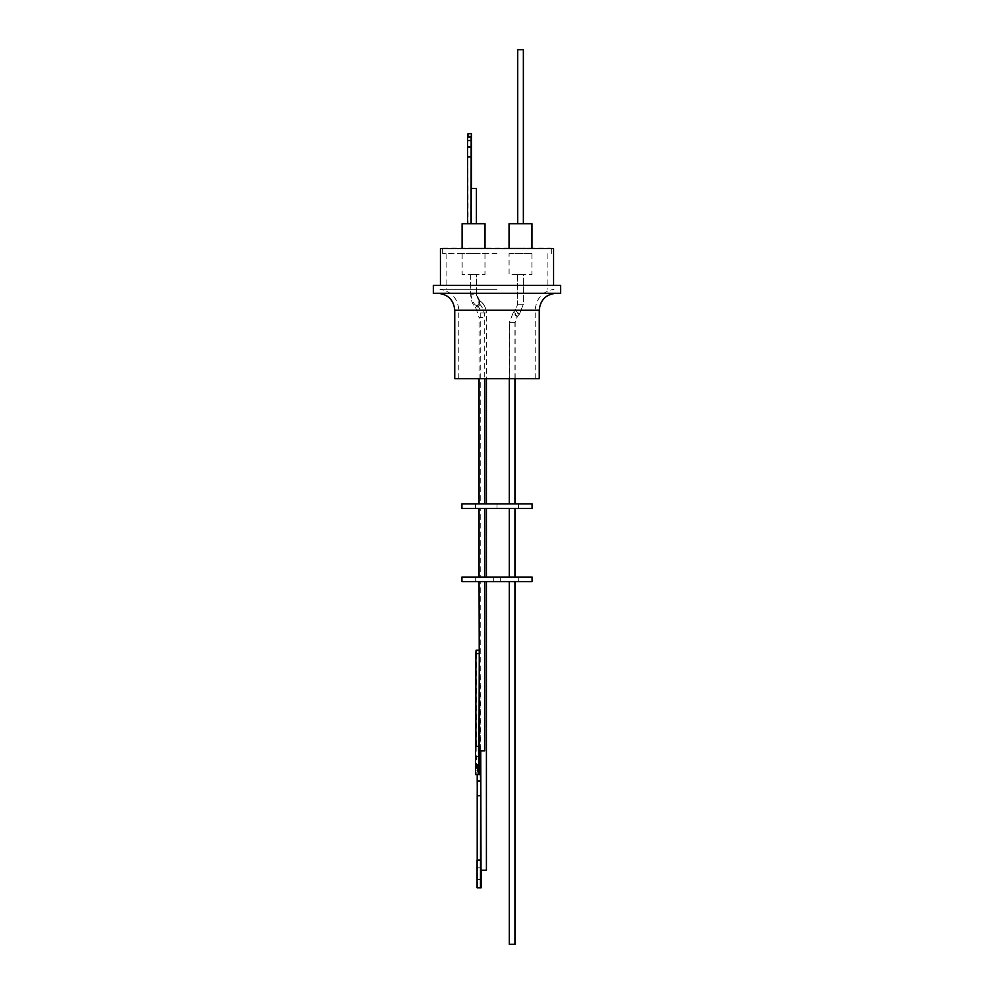 <?xml version="1.0" encoding="UTF-8"?>
<svg xmlns="http://www.w3.org/2000/svg" width="994" height="994" viewBox="0 0 994 994"><rect width="100%" height="100%" fill="white"/><g stroke="black" fill="none" stroke-linecap="round" stroke-linejoin="round"><path stroke-width="0.75" stroke-dasharray="4.97 3.73" d="M560.641 293.28L433.359 293.28M497 289.316L439.957 289.316L497 289.316M476.412 274.605L470.758 274.605L476.412 274.605L476.412 294.733L470.758 294.733L476.412 294.733L480.139 304.549L475.964 308.351L480.139 304.549L479.506 303.841L475.318 307.655L479.369 303.804M539.257 378.689L454.743 378.689M433.359 285.353L560.641 285.353M440.429 248.587L553.571 248.587M497 253.681L442.641 253.681L497 253.681M442.864 248.015L551.136 248.015M509.052 223.7L531.964 223.7M531.902 248.015L509.052 248.015L531.902 248.015L531.902 223.7M462.098 223.7L485.01 223.7M473.529 248.015L462.098 248.015L473.529 248.015M531.964 248.015L509.102 248.015L531.964 248.015M473.579 248.015L485.01 248.015L473.579 248.015M523.304 223.7L517.65 223.7L523.304 223.7L523.304 49.7L517.7 49.7L523.366 49.7M471.392 188.4L471.491 223.7L471.442 188.4L476.35 188.4L471.392 188.4L471.392 223.7M523.366 223.7L517.7 223.7L523.366 223.7M471.206 147.485L467.938 147.485L467.938 137.147M467.938 223.7L467.938 147.485M480.761 581.577L486.414 581.577L480.761 581.577L480.761 750.892M480.761 764.473L481.071 780.924A27.521 0.944 90 0 0 481.071 795.747L481.195 870.197M479.058 581.577L484.712 581.577L479.058 581.577M509.288 581.577L514.942 581.577L509.288 581.577M509.5 581.577L515.153 581.577L509.5 581.577L509.5 944.3L514.942 944.3L509.288 944.3M477.244 873.639L477.443 879.528L477.244 873.639M475.766 763.243L476.188 770.101L476.611 763.243L476.188 756.384L475.766 763.243M509.102 253.681L531.964 253.681L509.102 253.681L509.102 274.605L531.964 274.605L509.102 274.605M531.964 253.681L531.964 274.605M517.65 274.605L517.65 304.251L515.352 310.265L513.202 312.489L517.302 316.378L519.44 314.129L523.366 304.251L523.366 274.605L517.7 274.605L517.7 304.251L515.339 310.227L513.289 312.514A2.833 0.708 42.6 0 1 513.476 312.451A2.833 0.708 42.6 0 1 516.11 314.166A2.833 0.708 42.6 0 1 517.452 316.353L519.514 314.092A2.833 0.708 42.6 0 1 519.328 314.166A2.833 0.708 42.6 0 1 516.694 312.439A2.833 0.708 42.6 0 1 515.352 310.265L519.44 314.129L515.339 310.227A2.833 0.708 42.6 0 1 515.551 310.203A2.833 0.708 42.6 0 1 518.185 311.917A2.833 0.708 42.6 0 1 519.514 314.092L523.366 304.251L517.65 304.251L523.304 304.251L523.304 274.605L517.65 274.605L523.304 274.605M500.317 577.042L500.317 581.577M500.206 577.042L500.206 581.577M475.815 577.042L475.815 581.577M475.704 577.042L475.704 581.577M493.794 577.042L493.794 581.577M493.683 577.042L493.683 581.577M518.296 577.042L518.296 581.577M518.185 577.042L518.185 581.577M473.529 274.605L462.098 274.605L473.529 274.605M486.277 312.986L480.761 312.986L486.277 312.986C486.066 307.755 483.916 303.717 479.804 300.896C479.891 302.487 478.934 304.089 476.934 305.68C476.859 304.089 477.803 302.487 479.804 300.896L479.94 300.933C477.853 299.716 476.66 297.343 476.35 293.839L473.529 293.839L476.35 293.839L476.35 274.605M509.5 508.419L515.153 508.419L509.5 508.419L509.5 577.042L515.153 577.042L509.5 577.042M509.288 508.419L514.942 508.419L509.288 508.419M509.288 577.042L514.942 577.042L509.288 577.042M479.058 508.419L484.712 508.419L479.058 508.419M479.058 577.042L484.712 577.042L479.058 577.042M480.761 508.419L486.414 508.419L480.761 508.419L480.761 577.042L486.414 577.042L480.761 577.042M515.153 378.689L515.153 322.367L517.452 316.353A2.833 0.708 42.6 0 1 517.253 316.415A2.833 0.708 42.6 0 1 514.619 314.688A2.833 0.708 42.6 0 1 513.289 312.514L509.5 322.367L515.153 322.367L509.288 322.367L514.942 322.367L509.5 322.367L509.5 503.883L515.153 503.883L509.5 503.883M514.942 378.689L514.942 322.367L517.302 316.378L513.302 312.451L509.288 322.367L509.288 378.689M509.288 503.883L514.942 503.883L509.288 503.883M476.934 305.68L476.809 305.643C478.76 306.463 480.077 308.91 480.761 312.986L480.761 503.883L486.414 503.883L480.761 503.883M479.928 300.921C483.879 303.493 486.041 307.519 486.414 312.986L486.414 378.689M497.062 503.883L496.938 508.419L497.062 503.883M475.567 503.883L475.567 508.419M475.443 503.883L475.443 508.419M518.557 503.883L518.557 508.419M518.433 503.883L518.433 508.419M470.758 274.605L470.758 294.733C470.821 299.964 472.56 304.499 475.964 308.351L479.058 317.459L484.712 317.459L479.058 317.459L479.058 378.689M479.058 503.883L484.712 503.883L479.058 503.883M479.506 303.841C482.91 307.693 484.65 312.24 484.712 317.459L484.712 378.689M473.529 253.681L462.098 253.681L473.529 253.681M509.052 253.681L531.902 253.681L509.052 253.681L509.052 274.605L531.902 274.605L509.052 274.605M531.902 253.681L531.902 274.605M473.579 253.681L485.01 253.681L473.579 253.681M473.579 274.605L485.01 274.605L473.579 274.605M497 378.689L535.182 378.689L497 378.689M497 285.353L440.429 285.353L497 285.353M497 248.587L551.359 248.587L497 248.587M471.206 223.7L476.412 223.7L471.131 223.7L471.206 188.4M517.65 49.7L523.304 49.7M467.975 133.755L468.099 223.7M471.156 223.7L471.156 188.4L476.412 188.4M467.702 223.7L467.627 137.147M471.491 146.603L468.099 146.603M468.099 157.338L471.491 157.338M471.491 136.501L468.099 136.501M468.062 133.755L471.454 133.755M471.206 156.456L467.938 156.456M471.33 188.4L471.33 223.7M486.414 870.197L480.761 870.197M477.443 867.762L480.86 867.799L480.872 764.473L477.406 764.473L477.207 770.126L480.226 770.126M480.761 867.762L480.997 870.197M484.712 750.892L479.68 750.892L479.481 650.2M515.153 944.3L509.5 944.3M480.226 764.473L477.406 764.473M479.058 650.2L479.891 653.605L476.499 653.605L476.089 650.2M480.226 750.892L479.891 653.605M477.207 774.649L477.207 770.126M480.599 860.071L477.083 860.071M481.195 887.779L477.083 887.779M481.195 860.071L477.803 860.071L477.803 887.779M481.071 860.071L477.803 860.071M481.071 795.747L477.679 795.747L477.679 860.071M481.071 780.924L477.679 780.924A27.521 0.944 90 0 0 477.679 795.747M481.071 770.126L477.679 770.126L477.679 780.924M477.679 770.126L477.48 764.473M476.499 653.605L476.499 746.37L479.891 746.37M476.499 746.37L480.226 746.37M476.847 746.37L476.847 774.649L480.226 774.649M476.847 774.649L475.53 774.649M475.53 746.37L479.27 746.37M517.7 274.605L523.366 274.605M532.076 581.577L461.924 581.577M461.924 577.042L532.076 577.042M476.809 305.643L476.809 305.643C474.312 305.22 472.274 301.294 470.696 293.839L473.529 293.839L470.696 293.839L470.696 274.605M532.076 508.419L461.924 508.419M461.924 503.883L532.076 503.883M454.743 310.24L539.257 310.24M479.804 300.896L476.213 293.839M497 310.24L535.182 310.24L497 310.24M471.206 140.539L467.702 140.539M458.818 378.689L458.818 310.24C457.849 298.473 451.562 291.49 439.957 289.316M442.641 253.681L442.641 248.587M551.136 248.587L551.136 253.681M484.948 223.7L484.948 248.015M476.35 223.7L476.35 188.4M477.443 879.528L480.835 879.528M476.188 770.101L479.58 770.101M446.095 253.681L446.095 289.316M484.948 253.681L484.948 274.605M485.01 253.681L485.01 274.605M535.182 378.689L535.182 310.24C536.151 298.473 542.438 291.49 554.043 289.316M551.359 253.681L551.359 248.587M442.864 248.587L442.864 253.681M476.188 756.384L479.58 756.384M547.905 253.681L547.905 289.316M462.098 253.681L462.098 274.605M462.16 253.681L462.16 274.605"/><path stroke-width="1.49" d="M454.743 310.24L454.743 378.689L539.257 378.689L539.257 310.24L454.743 310.24C453.736 299.94 448.083 294.286 437.77 293.28M560.641 285.353L433.359 285.353L433.359 293.28L560.641 293.28L560.641 285.353M553.571 285.353L553.571 248.587L440.429 248.587L440.429 285.353M551.136 248.587L442.864 248.587M531.964 248.015L531.964 223.7L509.052 223.7L509.052 248.015M509.102 223.7L509.102 248.015M485.01 248.015L485.01 223.7L462.098 223.7L462.098 248.015M523.366 223.7L523.366 49.7L517.65 49.7L517.65 223.7M517.7 223.7L517.7 49.7M467.938 137.147L467.938 136.501L471.33 136.501L471.206 147.485M471.33 147.485L471.206 156.456M480.761 750.892L480.997 870.197M480.761 868.271L480.761 870.197L486.414 870.197L486.414 581.577M479.058 581.577L479.481 750.892L484.712 750.892L484.712 581.577M509.288 581.577L509.288 944.3L515.153 944.3L515.153 581.577M514.942 581.577L514.942 944.3M481.195 870.197L481.195 887.779L480.475 887.779L480.599 795.747A27.521 0.944 90 0 0 480.636 788.329A27.521 0.944 90 0 0 480.599 780.924L477.207 780.924L477.207 774.649M480.599 795.747L477.207 795.747A27.521 0.944 90 0 0 477.244 788.329A27.521 0.944 90 0 0 477.207 780.924M479.99 763.243L479.58 770.101L479.158 763.243L479.58 756.384L479.99 763.243M461.924 581.577L532.076 581.577L532.076 577.042L461.924 577.042L461.924 581.577M515.153 508.419L515.153 577.042M509.288 508.419L509.288 577.042M514.942 508.419L514.942 577.042M479.058 508.419L479.058 577.042M484.712 508.419L484.712 577.042M486.414 508.419L486.414 577.042M515.153 378.689L515.153 503.883M509.288 378.689L509.288 503.883M514.942 378.689L514.942 503.883M486.414 378.689L486.414 503.883M461.924 508.419L532.076 508.419L532.076 503.883L461.924 503.883L461.924 508.419M479.058 378.689L479.058 503.883M484.712 378.689L484.712 503.883M467.938 136.501L467.975 133.755L471.454 133.755L471.491 188.4M476.412 223.7L476.412 188.4L471.131 188.4L471.131 223.7M471.206 188.4L471.168 137.147L467.627 137.147L467.59 223.7M471.33 136.501L471.38 133.755M471.33 156.456L471.33 188.4M467.665 137.147L471.168 137.147L471.094 223.7M475.877 746.37L475.877 653.605L479.27 653.605L479.468 650.2L476.288 650.2M480.599 780.924L480.226 764.473M479.27 653.605L478.922 774.649L480.226 774.649L480.226 750.892M479.468 650.2L476.089 650.2L475.877 653.605M477.207 860.071L477.207 795.747M480.475 860.071L477.083 860.071L477.083 887.779L480.475 887.779M478.922 746.37L475.53 746.37L475.53 774.649L478.922 774.649M467.59 140.539L471.094 140.539M539.257 310.24C540.264 299.94 545.917 294.286 556.23 293.28M462.16 223.7L462.16 248.015"/></g></svg>
